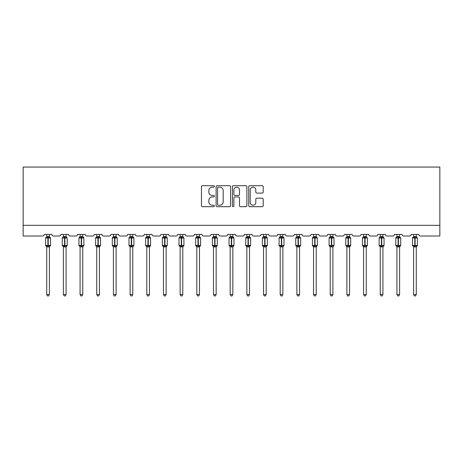 <?xml version="1.0" encoding="UTF-8"?>
<svg xmlns="http://www.w3.org/2000/svg" width="463" height="463" viewBox="0 0 463 463"><rect width="100%" height="100%" fill="white"/><g stroke="black" fill="none" stroke-linecap="round" stroke-linejoin="round"><path stroke-width="0.69" d="M214.398 186.439A0.735 0.735 0 0 0 213.663 185.704L202.51 185.704A1.048 1.048 0 0 0 201.463 186.751L201.463 205.641A1.048 1.048 0 0 0 202.51 206.689L213.663 206.689A0.735 0.735 0 0 0 214.398 205.954A0.735 0.735 0 0 0 213.663 205.219L212.222 205.219A3.357 3.357 0 0 1 208.859 201.862L208.859 200.288A3.357 3.357 0 0 1 212.222 196.931L213.663 196.931A0.735 0.735 0 0 0 214.398 196.196A0.735 0.735 0 0 0 213.663 195.461L212.222 195.461A3.357 3.357 0 0 1 208.859 192.104L208.859 190.53A3.357 3.357 0 0 1 212.222 187.174L213.663 187.174A0.735 0.735 0 0 0 214.398 186.439M262.168 193.1A1.048 1.048 0 0 0 263.216 192.052L263.216 186.751A1.048 1.048 0 0 0 262.168 185.704L249.783 185.704A1.048 1.048 0 0 0 248.735 186.751L248.735 205.641A1.048 1.048 0 0 0 249.783 206.689L262.168 206.689A1.048 1.048 0 0 0 263.216 205.641L263.216 199.24A1.048 1.048 0 0 0 262.168 198.187L256.867 198.187A1.048 1.048 0 0 0 255.819 199.24L255.819 202.412A2.807 2.807 0 0 1 253.012 205.219A2.807 2.807 0 0 1 250.205 202.412L250.205 189.98A2.807 2.807 0 0 1 253.012 187.174A2.807 2.807 0 0 1 255.819 189.98L255.819 192.052A1.048 1.048 0 0 0 256.867 193.1L262.168 193.1M439.85 225.325L439.85 167.068L23.15 167.068L23.15 236.014L42.608 236.014A1.603 1.603 0 0 0 44.211 234.411L51.908 234.411A1.603 1.603 0 0 0 53.511 236.014L59.281 236.014A1.603 1.603 0 0 0 60.885 234.411L68.582 234.411A1.603 1.603 0 0 0 70.185 236.014L75.961 236.014A1.603 1.603 0 0 0 77.564 234.411L85.261 234.411A1.603 1.603 0 0 0 86.865 236.014L92.635 236.014A1.603 1.603 0 0 0 94.238 234.411L101.935 234.411A1.603 1.603 0 0 0 103.538 236.014L109.314 236.014A1.603 1.603 0 0 0 110.917 234.411L118.615 234.411A1.603 1.603 0 0 0 120.218 236.014L125.988 236.014A1.603 1.603 0 0 0 127.591 234.411L135.289 234.411A1.603 1.603 0 0 0 136.892 236.014L142.668 236.014A1.603 1.603 0 0 0 144.271 234.411L151.968 234.411A1.603 1.603 0 0 0 153.571 236.014L159.341 236.014A1.603 1.603 0 0 0 160.945 234.411L168.642 234.411A1.603 1.603 0 0 0 170.245 236.014L176.021 236.014A1.603 1.603 0 0 0 177.624 234.411L185.322 234.411A1.603 1.603 0 0 0 186.925 236.014L192.695 236.014A1.603 1.603 0 0 0 194.298 234.411L201.995 234.411A1.603 1.603 0 0 0 203.598 236.014L209.374 236.014A1.603 1.603 0 0 0 210.978 234.411L218.669 234.411A1.603 1.603 0 0 0 220.278 236.014L226.048 236.014A1.603 1.603 0 0 0 227.651 234.411L235.349 234.411A1.603 1.603 0 0 0 236.952 236.014L242.722 236.014A1.603 1.603 0 0 0 244.331 234.411L252.022 234.411A1.603 1.603 0 0 0 253.626 236.014L259.402 236.014A1.603 1.603 0 0 0 261.005 234.411L268.702 234.411A1.603 1.603 0 0 0 270.305 236.014L276.075 236.014A1.603 1.603 0 0 0 277.678 234.411L285.376 234.411A1.603 1.603 0 0 0 286.979 236.014L292.755 236.014A1.603 1.603 0 0 0 294.358 234.411L302.055 234.411A1.603 1.603 0 0 0 303.659 236.014L309.429 236.014A1.603 1.603 0 0 0 311.032 234.411L318.729 234.411A1.603 1.603 0 0 0 320.332 236.014L326.108 236.014A1.603 1.603 0 0 0 327.711 234.411L335.409 234.411A1.603 1.603 0 0 0 337.012 236.014L342.782 236.014A1.603 1.603 0 0 0 344.385 234.411L352.083 234.411A1.603 1.603 0 0 0 353.686 236.014L359.462 236.014A1.603 1.603 0 0 0 361.065 234.411L368.762 234.411A1.603 1.603 0 0 0 370.365 236.014L376.135 236.014A1.603 1.603 0 0 0 377.739 234.411L385.436 234.411A1.603 1.603 0 0 0 387.039 236.014L392.815 236.014A1.603 1.603 0 0 0 394.418 234.411L402.115 234.411A1.603 1.603 0 0 0 403.719 236.014L409.489 236.014A1.603 1.603 0 0 0 411.092 234.411L418.789 234.411A1.603 1.603 0 0 0 420.392 236.014L439.85 236.014L439.85 225.325L23.15 225.325M230.58 186.751A1.048 1.048 0 0 0 229.532 185.704L217.153 185.704A1.048 1.048 0 0 0 216.099 186.751L216.099 205.641A1.048 1.048 0 0 0 217.153 206.689L229.532 206.689A1.048 1.048 0 0 0 230.58 205.641L230.58 186.751M233.468 185.704L245.847 185.704A1.048 1.048 0 0 1 246.901 186.751L246.901 205.641A1.048 1.048 0 0 1 245.847 206.689L240.552 206.689A1.048 1.048 0 0 1 239.498 205.641L239.498 197.979A1.048 1.048 0 0 0 238.451 196.931L234.938 196.931A1.048 1.048 0 0 0 233.884 197.979L233.884 205.954A0.735 0.735 0 0 1 233.155 206.689A0.735 0.735 0 0 1 232.42 205.954L232.42 186.751A1.048 1.048 0 0 1 233.468 185.704M218.304 187.174A0.735 0.735 0 0 0 217.569 187.909L217.569 204.484A0.735 0.735 0 0 0 218.304 205.219L219.827 205.219A3.357 3.357 0 0 0 223.183 201.862L223.183 190.53A3.357 3.357 0 0 0 219.827 187.174L218.304 187.174M239.498 190.033A2.807 2.807 0 0 0 236.691 187.226A2.807 2.807 0 0 0 233.884 190.033L233.884 194.414A1.048 1.048 0 0 0 234.938 195.461L238.451 195.461A1.048 1.048 0 0 0 239.498 194.414L239.498 190.033M49.396 234.411L49.396 236.541A1.175 1.123 180 0 0 50.01 237.519L49.784 237.86L48.216 237.484L46.335 237.86L45.953 237.467A0.532 0.532 0 0 0 45.6 237.965L45.6 245.448A0.532 0.532 0 0 0 45.953 245.951L46.335 245.558L47.897 245.934L49.784 245.558L50.01 245.899A1.175 1.123 -0 0 0 49.396 246.883L46.722 246.831L46.722 294.543L49.396 294.543L49.396 246.877M46.722 234.411L46.722 236.587L47.897 236.431L47.897 245.448L50.519 245.448L50.519 237.965L45.6 237.965L45.6 245.448L47.897 245.448L47.897 246.987M47.897 236.431L49.396 236.535M46.676 236.686L46.103 237.519A1.175 1.123 180 0 0 46.722 236.535L46.722 236.535M46.335 237.86L46.722 236.587M49.564 237.259L49.784 237.86M46.335 245.558L46.722 246.831M49.784 245.558L49.396 246.831M49.396 294.543L48.592 295.932L47.521 295.932L46.722 294.543M50.519 237.965L50.166 237.467A0.532 0.532 0 0 1 50.322 237.554M49.396 247.057L50.519 245.448A0.532 0.532 0 0 1 50.49 245.627M46.722 246.883L46.722 246.883A1.175 1.123 -0 0 0 46.103 245.899L46.103 245.899M66.07 234.411L66.07 236.535A1.175 1.123 180 0 0 66.689 237.519L66.458 237.86L64.895 237.484L63.009 237.86L62.627 237.467A0.532 0.532 0 0 0 62.273 237.965L62.273 245.448A0.532 0.532 0 0 0 62.627 245.951L62.273 245.448L67.193 245.448L67.193 237.965L66.84 237.467A0.532 0.532 0 0 1 66.996 237.554M66.07 247.057L67.193 245.448A0.532 0.532 0 0 1 67.164 245.627M63.396 246.883L63.396 246.883A1.175 1.123 -0 0 0 62.783 245.899L63.009 245.558L64.577 245.934L66.458 245.558L66.689 245.899A1.175 1.123 -0 0 0 66.07 246.883L63.396 246.831L63.396 294.543L66.07 294.543L66.07 246.877M82.75 234.411L82.75 236.535A1.175 1.123 180 0 0 83.363 237.519L83.137 237.86L81.569 237.484L79.688 237.86L79.3 237.467A0.532 0.532 0 0 0 78.953 237.965L78.953 245.448A0.532 0.532 0 0 0 79.3 245.951L78.953 245.448L83.872 245.448L83.872 237.965L83.519 237.467A0.532 0.532 0 0 1 83.676 237.554M82.75 247.057L83.872 245.448A0.532 0.532 0 0 1 83.838 245.627M80.076 246.883L80.076 246.883A1.175 1.123 -0 0 0 79.457 245.899L79.688 245.558L81.251 245.934L83.137 245.558L83.363 245.899A1.175 1.123 -0 0 0 82.75 246.883L80.076 246.831L80.076 294.543L82.75 294.543L82.75 246.877M99.423 234.411L99.423 236.535A1.175 1.123 180 0 0 100.043 237.519L99.811 237.86L98.249 237.484L96.362 237.86L95.98 237.467A0.532 0.532 0 0 0 95.627 237.965L95.627 245.448A0.532 0.532 0 0 0 95.98 245.951L95.627 245.448L100.546 245.448L100.546 237.965L100.193 237.467A0.532 0.532 0 0 1 100.349 237.554M99.423 247.057L100.546 245.448A0.532 0.532 0 0 1 100.517 245.627M96.75 246.883L96.75 246.883A1.175 1.123 -0 0 0 96.136 245.899L96.362 245.558L97.924 245.934L99.811 245.558L100.043 245.899A1.175 1.123 -0 0 0 99.423 246.883L96.75 246.831L96.75 294.543L99.423 294.543L99.423 246.877M116.103 234.411L116.103 236.535A1.175 1.123 180 0 0 116.717 237.519L116.491 237.86L114.922 237.484L113.041 237.86L112.654 237.467A0.532 0.532 0 0 0 112.306 237.965L112.306 245.448A0.532 0.532 0 0 0 112.654 245.951L112.306 245.448L117.22 245.448L117.22 237.965L116.873 237.467A0.532 0.532 0 0 1 117.023 237.554M116.103 247.057L117.22 245.448A0.532 0.532 0 0 1 117.191 245.627M113.429 246.883L113.429 246.883A1.175 1.123 -0 0 0 112.81 245.899L113.041 245.558L114.604 245.934L116.491 245.558L116.717 245.899A1.175 1.123 -0 0 0 116.103 246.883L113.429 246.831L113.429 294.543L116.103 294.543L116.103 246.877M63.396 247.057L62.783 245.899M63.396 234.411L63.396 236.587L66.07 236.541M64.577 236.431L64.577 237.965L62.273 237.965L62.783 237.519A1.175 1.123 180 0 0 63.396 236.535L63.396 236.535M63.009 237.86L63.396 236.587M66.238 237.259L66.458 237.86M63.009 245.558L63.396 246.831M66.458 245.558L66.07 246.831M66.07 294.543L65.266 295.932L64.201 295.932L63.396 294.543M80.076 247.057L79.457 245.899M80.076 234.411L80.076 236.587L82.75 236.541M81.251 236.431L81.251 237.965L78.953 237.965L79.457 237.519A1.175 1.123 180 0 0 80.076 236.535L80.076 236.535M79.688 237.86L80.076 236.587M82.918 237.259L83.137 237.86M79.688 245.558L80.076 246.831M83.137 245.558L82.75 246.831M82.75 294.543L81.945 295.932L80.875 295.932L80.076 294.543M96.75 247.057L96.136 245.899M96.75 234.411L96.75 236.587L99.423 236.541M97.924 236.431L97.924 237.965L95.627 237.965L96.136 237.519A1.175 1.123 180 0 0 96.75 236.535L96.75 236.535M96.362 237.86L96.75 236.587M99.591 237.259L99.811 237.86M96.362 245.558L96.75 246.831M99.811 245.558L99.423 246.831M99.423 294.543L98.619 295.932L97.554 295.932L96.75 294.543M113.429 247.057L112.81 245.899M113.429 234.411L113.429 236.587L116.103 236.541M114.604 236.431L114.604 237.965L112.306 237.965L112.81 237.519A1.175 1.123 180 0 0 113.429 236.535L113.429 236.535M113.041 237.86L113.429 236.587M116.271 237.259L116.491 237.86M113.041 245.558L113.429 246.831M116.491 245.558L116.103 246.831M116.103 294.543L115.299 295.932L114.228 295.932L113.429 294.543M132.777 234.411L132.777 236.535A1.175 1.123 180 0 0 133.396 237.519L133.165 237.86L131.602 237.484L129.715 237.86L129.333 237.467A0.532 0.532 0 0 0 128.98 237.965L128.98 245.448A0.532 0.532 0 0 0 129.333 245.951L128.98 245.448L133.9 245.448L133.9 237.965L133.547 237.467A0.532 0.532 0 0 1 133.703 237.554M132.777 247.057L133.9 245.448A0.532 0.532 0 0 1 133.871 245.627M130.103 246.883L130.103 246.883A1.175 1.123 -0 0 0 129.49 245.899L129.715 245.558L131.278 245.934L133.165 245.558L133.396 245.899A1.175 1.123 -0 0 0 132.777 246.883L130.103 246.831L130.103 294.543L132.777 294.543L132.777 246.877M130.103 247.057L129.49 245.899M130.103 234.411L130.103 236.587L132.777 236.541M131.278 236.431L131.278 237.965L128.98 237.965L129.49 237.519A1.175 1.123 180 0 0 130.103 236.535L130.103 236.535M129.715 237.86L130.103 236.587M132.945 237.259L133.165 237.86M129.715 245.558L130.103 246.831M133.165 245.558L132.777 246.831M132.777 294.543L131.972 295.932L130.907 295.932L130.103 294.543M149.451 234.411L149.451 236.535A1.175 1.123 180 0 0 150.07 237.519L149.844 237.86L148.276 237.484L146.395 237.86L146.007 237.467A0.532 0.532 0 0 0 145.66 237.965L145.66 245.448A0.532 0.532 0 0 0 146.007 245.951L145.66 245.448L150.573 245.448L150.573 237.965L150.226 237.467A0.532 0.532 0 0 1 150.377 237.554M149.451 247.057L150.573 245.448A0.532 0.532 0 0 1 150.544 245.627M146.783 246.883L146.783 246.883A1.175 1.123 -0 0 0 146.163 245.899L146.395 245.558L147.957 245.934L149.844 245.558L150.07 245.899A1.175 1.123 -0 0 0 149.451 246.883L146.783 246.831L146.783 294.543L149.451 294.543L149.451 246.877M146.783 247.057L146.163 245.899M146.783 234.411L146.783 236.587L149.451 236.541M147.957 236.431L147.957 237.965L145.66 237.965L146.163 237.519A1.175 1.123 180 0 0 146.783 236.535L146.783 236.535M146.395 237.86L146.783 236.587M149.624 237.259L149.844 237.86M146.395 245.558L146.783 246.831M149.844 245.558L149.456 246.831M149.451 294.543L148.652 295.932L147.581 295.932L146.783 294.543M166.13 234.411L166.13 236.535A1.175 1.123 180 0 0 166.749 237.519L166.518 237.86L164.955 237.484L163.069 237.86L162.687 237.467A0.532 0.532 0 0 0 162.334 237.965L162.334 245.448A0.532 0.532 0 0 0 162.687 245.951L162.334 245.448L167.253 245.448L167.253 237.965L166.9 237.467A0.532 0.532 0 0 1 167.056 237.554M166.13 247.057L167.253 245.448A0.532 0.532 0 0 1 167.224 245.627M163.456 246.883L163.456 246.883A1.175 1.123 -0 0 0 162.843 245.899L163.069 245.558L164.631 245.934L166.518 245.558L166.749 245.899A1.175 1.123 -0 0 0 166.13 246.883L163.456 246.831L163.456 294.543L166.13 294.543L166.13 246.877M163.456 247.057L162.843 245.899M163.456 234.411L163.456 236.587L166.13 236.541M164.631 236.431L164.631 237.965L162.334 237.965L162.843 237.519A1.175 1.123 180 0 0 163.456 236.535L163.456 236.535M163.069 237.86L163.456 236.587M166.298 237.259L166.518 237.86M163.069 245.558L163.456 246.831L163.069 245.558M166.518 245.558L166.13 246.831M166.13 294.543L165.326 295.932L164.261 295.932L163.456 294.543M182.804 234.411L182.804 236.535A1.175 1.123 180 0 0 183.423 237.519L183.192 237.86L181.629 237.484L179.748 237.86L179.36 237.467A0.532 0.532 0 0 0 179.013 237.965L179.013 245.448A0.532 0.532 0 0 0 179.36 245.951L179.013 245.448L183.927 245.448L183.927 237.965L183.579 237.467A0.532 0.532 0 0 1 183.73 237.554M182.804 247.057L183.927 245.448A0.532 0.532 0 0 1 183.898 245.627M180.136 246.883L180.136 246.883A1.175 1.123 -0 0 0 179.517 245.899L179.748 245.558L181.311 245.934L183.192 245.558L183.423 245.899A1.175 1.123 -0 0 0 182.804 246.883L180.136 246.831L180.136 294.543L182.804 294.543L182.804 246.877M180.136 247.057L179.517 245.899M180.136 234.411L180.136 236.587L182.804 236.541M181.311 236.431L181.311 237.965L179.013 237.965L179.517 237.519A1.175 1.123 180 0 0 180.136 236.535L180.136 236.535M179.748 237.86L180.136 236.587M182.978 237.259L183.192 237.86M179.748 245.558L180.136 246.831L179.748 245.558M183.192 245.558L182.81 246.831M182.804 294.543L182.005 295.932L180.935 295.932L180.136 294.543M199.484 234.411L199.484 236.535A1.175 1.123 180 0 0 200.103 237.519L199.871 237.86L198.309 237.484L196.422 237.86L196.04 237.467A0.532 0.532 0 0 0 195.687 237.965L195.687 245.448A0.532 0.532 0 0 0 196.04 245.951L195.687 245.448L200.606 245.448L200.606 237.965L200.253 237.467A0.532 0.532 0 0 1 200.41 237.554M199.484 247.057L200.606 245.448A0.532 0.532 0 0 1 200.577 245.627M196.81 246.883L196.81 246.883A1.175 1.123 -0 0 0 196.19 245.899L196.422 245.558L197.985 245.934L199.871 245.558L200.103 245.899A1.175 1.123 -0 0 0 199.484 246.883L196.81 246.831L196.81 294.543L199.484 294.543L199.484 246.877M196.81 247.057L196.19 245.899M196.81 234.411L196.81 236.587L199.484 236.541M197.985 236.431L197.985 237.965L195.687 237.965L196.19 237.519A1.175 1.123 180 0 0 196.81 236.535L196.81 236.535M196.422 237.86L196.81 236.587M199.651 237.259L199.871 237.86M196.422 245.558L196.81 246.831L196.422 245.558M199.871 245.558L199.484 246.831M199.484 294.543L198.679 295.932L197.614 295.932L196.81 294.543M216.157 234.411L216.157 236.535A1.175 1.123 180 0 0 216.777 237.519L216.545 237.86L214.982 237.484L213.102 237.86L212.714 237.467A0.532 0.532 0 0 0 212.367 237.965L212.367 245.448A0.532 0.532 0 0 0 212.714 245.951L212.367 245.448L217.28 245.448L217.28 237.965L216.933 237.467A0.532 0.532 0 0 1 217.083 237.554M216.157 247.057L217.28 245.448A0.532 0.532 0 0 1 217.251 245.627M213.489 246.883L213.489 246.883A1.175 1.123 -0 0 0 212.87 245.899L213.102 245.558L214.664 245.934L216.545 245.558L216.777 245.899A1.175 1.123 -0 0 0 216.157 246.883L213.484 246.831L213.489 294.543L216.157 294.543L216.157 246.877M213.489 247.057L212.87 245.899M213.489 234.411L213.484 236.587L216.157 236.541M214.664 236.431L214.664 237.965L212.367 237.965L212.87 237.519A1.175 1.123 180 0 0 213.489 236.535L213.489 236.535M213.102 237.86L213.484 236.587M216.331 237.259L216.545 237.86M213.102 245.558L213.484 246.831L213.102 245.558M216.545 245.558L216.163 246.831M216.157 294.543L215.359 295.932L214.288 295.932L213.489 294.543M232.837 234.411L232.837 236.535A1.175 1.123 180 0 0 233.456 237.519L233.225 237.86L231.662 237.484L229.775 237.86L229.393 237.467A0.532 0.532 0 0 0 229.04 237.965L229.04 245.448A0.532 0.532 0 0 0 229.393 245.951L229.04 245.448L233.96 245.448L233.96 237.965L233.607 237.467A0.532 0.532 0 0 1 233.763 237.554M232.837 247.057L233.96 245.448A0.532 0.532 0 0 1 233.931 245.627M230.163 246.883L230.163 246.883A1.175 1.123 -0 0 0 229.544 245.899L229.775 245.558L231.338 245.934L233.225 245.558L233.456 245.899A1.175 1.123 -0 0 0 232.837 246.883L230.163 246.831L230.163 294.543L232.837 294.543L232.837 246.877M230.163 247.057L229.544 245.899M230.163 234.411L230.163 236.587L232.837 236.541M231.338 236.431L231.338 237.965L229.04 237.965L229.544 237.519A1.175 1.123 180 0 0 230.163 236.535L230.163 236.535M229.775 237.86L230.163 236.587M233.005 237.259L233.225 237.86M229.775 245.558L230.163 246.831L229.775 245.558M233.225 245.558L232.837 246.831M232.837 294.543L232.032 295.932L230.968 295.932L230.163 294.543M249.511 234.411L249.511 236.535A1.175 1.123 180 0 0 250.13 237.519L249.898 237.86L248.336 237.484L246.455 237.86L246.067 237.467A0.532 0.532 0 0 0 245.72 237.965L245.72 245.448A0.532 0.532 0 0 0 246.067 245.951L245.72 245.448L250.633 245.448L250.633 237.965L250.286 237.467A0.532 0.532 0 0 1 250.437 237.554M249.511 247.057L250.633 245.448A0.532 0.532 0 0 1 250.605 245.627M246.843 246.883L246.843 246.883A1.175 1.123 -0 0 0 246.223 245.899L246.455 245.558L248.018 245.934L249.898 245.558L250.13 245.899A1.175 1.123 -0 0 0 249.511 246.883L246.837 246.831L246.843 294.543L249.511 294.543L249.511 246.877M246.843 247.057L246.223 245.899M246.843 234.411L246.837 236.587L249.511 236.541M248.018 236.431L248.018 237.965L245.72 237.965L246.223 237.519A1.175 1.123 180 0 0 246.843 236.535L246.843 236.535M246.455 237.86L246.837 236.587M249.684 237.259L249.898 237.86M246.455 245.558L246.837 246.831L246.455 245.558M249.898 245.558L249.516 246.831M249.511 294.543L248.712 295.932L247.641 295.932L246.843 294.543M266.19 234.411L266.19 236.535A1.175 1.123 180 0 0 266.81 237.519L266.578 237.86L265.015 237.484L263.129 237.86L262.747 237.467A0.532 0.532 0 0 0 262.394 237.965L262.394 245.448A0.532 0.532 0 0 0 262.747 245.951L262.394 245.448L267.313 245.448L267.313 237.965L266.96 237.467A0.532 0.532 0 0 1 267.116 237.554M266.19 247.057L267.313 245.448A0.532 0.532 0 0 1 267.284 245.627M263.516 246.883L263.516 246.883A1.175 1.123 -0 0 0 262.897 245.899L263.129 245.558L264.691 245.934L266.578 245.558L266.81 245.899A1.175 1.123 -0 0 0 266.19 246.883L263.516 246.831L263.516 294.543L266.19 294.543L266.19 246.877M263.516 247.057L262.897 245.899M263.516 234.411L263.516 236.587L266.19 236.541M264.691 236.431L264.691 237.965L262.394 237.965L262.897 237.519A1.175 1.123 180 0 0 263.516 236.535L263.516 236.535M263.129 237.86L263.516 236.587M266.358 237.259L266.578 237.86M263.129 245.558L263.516 246.831L263.129 245.558M266.578 245.558L266.19 246.831M266.19 294.543L265.386 295.932L264.321 295.932L263.516 294.543M282.864 234.411L282.864 236.535A1.175 1.123 180 0 0 283.483 237.519L283.252 237.86L281.689 237.484L279.808 237.86L279.421 237.467A0.532 0.532 0 0 0 279.073 237.965L279.073 245.448A0.532 0.532 0 0 0 279.421 245.951L279.073 245.448L283.987 245.448L283.987 237.965L283.64 237.467A0.532 0.532 0 0 1 283.79 237.554M282.864 247.057L283.987 245.448A0.532 0.532 0 0 1 283.958 245.627M280.196 246.883L280.196 246.883A1.175 1.123 -0 0 0 279.577 245.899L279.808 245.558L281.371 245.934L283.252 245.558L283.483 245.899A1.175 1.123 -0 0 0 282.864 246.883L280.19 246.831L280.196 294.543L282.864 294.543L282.864 246.877M280.196 247.057L279.577 245.899M280.196 234.411L280.19 236.587L282.864 236.541M281.371 236.431L281.371 237.965L279.073 237.965L279.577 237.519A1.175 1.123 180 0 0 280.196 236.535L280.196 236.535M279.808 237.86L280.19 236.587M283.032 237.259L283.252 237.86M279.808 245.558L280.19 246.831L279.808 245.558M283.252 245.558L282.864 246.831M282.864 294.543L282.065 295.932L280.995 295.932L280.196 294.543M299.544 234.411L299.544 236.535A1.175 1.123 180 0 0 300.157 237.519L299.931 237.86L298.369 237.484L296.482 237.86L296.1 237.467A0.532 0.532 0 0 0 295.747 237.965L295.747 245.448A0.532 0.532 0 0 0 296.1 245.951L295.747 245.448L300.666 245.448A0.532 0.532 0 0 1 300.637 245.627M296.87 246.883L296.87 246.883A1.175 1.123 -0 0 0 296.251 245.899L296.482 245.558L298.045 245.934L299.931 245.558L300.157 245.899A1.175 1.123 -0 0 0 299.544 246.883L296.87 246.831L296.87 294.543L299.544 294.543L299.544 246.877M296.87 247.057L296.251 245.899M299.544 247.057L300.666 245.448L300.666 237.965L295.747 237.965L296.251 237.519A1.175 1.123 180 0 0 296.87 236.535L299.544 236.541M296.87 234.411L296.87 236.535M296.482 237.86L296.87 236.587M299.711 237.259L299.931 237.86M296.482 245.558L296.87 246.831L296.482 245.558M299.931 245.558L299.544 246.831M299.544 294.543L298.739 295.932L297.674 295.932L296.87 294.543M316.217 234.411L316.217 236.535A1.175 1.123 180 0 0 316.837 237.519L316.605 237.86L315.043 237.484L313.156 237.86L312.774 237.467A0.532 0.532 0 0 0 312.427 237.965L312.427 245.448A0.532 0.532 0 0 0 312.774 245.951L312.427 245.448L317.34 245.448A0.532 0.532 0 0 1 317.311 245.627M313.549 246.883L313.549 246.883A1.175 1.123 -0 0 0 312.93 245.899L313.156 245.558L314.724 245.934L316.605 245.558L316.837 245.899A1.175 1.123 -0 0 0 316.217 246.883L313.544 246.831L313.549 294.543L316.217 294.543L316.217 246.877M313.549 247.057L312.93 245.899M316.217 247.057L317.34 245.448L317.34 237.965L312.427 237.965L312.93 237.519A1.175 1.123 180 0 0 313.549 236.535L316.217 236.541M313.549 234.411L313.549 236.535M313.156 237.86L313.544 236.587M316.385 237.259L316.605 237.86M313.156 245.558L313.544 246.831L313.156 245.558M316.605 245.558L316.217 246.831M316.217 294.543L315.419 295.932L314.348 295.932L313.549 294.543M332.897 234.411L332.897 236.535A1.175 1.123 180 0 0 333.51 237.519L333.285 237.86L331.722 237.484L329.835 237.86L329.453 237.467A0.532 0.532 0 0 0 329.1 237.965L329.1 245.448A0.532 0.532 0 0 0 329.453 245.951L329.1 245.448L334.02 245.448A0.532 0.532 0 0 1 333.991 245.627M330.223 246.883L330.223 246.883A1.175 1.123 -0 0 0 329.604 245.899L329.835 245.558L331.398 245.934L333.285 245.558L333.51 245.899A1.175 1.123 -0 0 0 332.897 246.883L330.223 246.831L330.223 294.543L332.897 294.543L332.897 246.877M330.223 247.057L329.604 245.899M332.897 247.057L334.02 245.448L334.02 237.965L329.1 237.965L329.604 237.519A1.175 1.123 180 0 0 330.223 236.535L332.897 236.541M330.223 234.411L330.223 236.535M329.835 237.86L330.223 236.587M333.065 237.259L333.285 237.86M329.835 245.558L330.223 246.831L329.835 245.558M333.285 245.558L332.897 246.831M332.897 294.543L332.093 295.932L331.028 295.932L330.223 294.543M349.571 234.411L349.571 236.535A1.175 1.123 180 0 0 350.19 237.519L349.959 237.86L348.396 237.484L346.509 237.86L346.127 237.467A0.532 0.532 0 0 0 345.78 237.965L345.78 245.448A0.532 0.532 0 0 0 346.127 245.951L345.78 245.448L350.694 245.448A0.532 0.532 0 0 1 350.665 245.627M346.897 246.883L346.897 246.883A1.175 1.123 -0 0 0 346.283 245.899L346.509 245.558L348.078 245.934L349.959 245.558L350.19 245.899A1.175 1.123 -0 0 0 349.571 246.883L346.897 246.831L346.897 294.543L349.571 294.543L349.571 246.877M346.897 247.057L346.283 245.899M349.571 247.057L350.694 245.448L350.694 237.965L345.78 237.965L346.283 237.519A1.175 1.123 180 0 0 346.897 236.535L349.571 236.541M346.897 234.411L346.897 236.535M346.509 237.86L346.897 236.587M349.739 237.259L349.959 237.86M346.509 245.558L346.897 246.831L346.509 245.558M349.959 245.558L349.571 246.831M349.571 294.543L348.772 295.932L347.701 295.932L346.897 294.543M366.25 234.411L366.25 236.535A1.175 1.123 180 0 0 366.864 237.519L366.638 237.86L365.075 237.484L363.189 237.86L362.807 237.467A0.532 0.532 0 0 0 362.454 237.965L362.454 245.448A0.532 0.532 0 0 0 362.807 245.951L362.454 245.448L367.373 245.448A0.532 0.532 0 0 1 367.344 245.627M363.577 246.883L363.577 246.883A1.175 1.123 -0 0 0 362.957 245.899L363.189 245.558L364.751 245.934L366.638 245.558L366.864 245.899A1.175 1.123 -0 0 0 366.25 246.883L363.577 246.831L363.577 294.543L366.25 294.543L366.25 246.877M363.577 247.057L362.957 245.899M366.25 247.057L367.373 245.448L367.373 237.965L362.454 237.965L362.957 237.519A1.175 1.123 180 0 0 363.577 236.535L366.25 236.541M363.577 234.411L363.577 236.535M363.189 237.86L363.577 236.587M366.418 237.259L366.638 237.86M363.189 245.558L363.577 246.831L363.189 245.558M366.638 245.558L366.25 246.831M366.25 294.543L365.446 295.932L364.381 295.932L363.577 294.543M382.924 234.411L382.924 236.535A1.175 1.123 180 0 0 383.543 237.519L383.312 237.86L381.749 237.484L379.863 237.86L379.481 237.467A0.532 0.532 0 0 0 379.128 237.965L379.128 245.448A0.532 0.532 0 0 0 379.481 245.951L379.128 245.448L384.047 245.448A0.532 0.532 0 0 1 384.018 245.627M380.25 246.883L380.25 246.883A1.175 1.123 -0 0 0 379.637 245.899L379.863 245.558L381.431 245.934L383.312 245.558L383.543 245.899A1.175 1.123 -0 0 0 382.924 246.883L380.25 246.831L380.25 294.543L382.924 294.543L382.924 246.877M380.25 247.057L379.637 245.899M382.924 247.057L384.047 245.448L384.047 237.965L379.128 237.965L379.637 237.519A1.175 1.123 180 0 0 380.25 236.535L382.924 236.541M380.25 234.411L380.25 236.535M379.863 237.86L380.25 236.587M383.092 237.259L383.312 237.86M379.863 245.558L380.25 246.831L379.863 245.558M383.312 245.558L382.924 246.831M382.924 294.543L382.125 295.932L381.055 295.932L380.25 294.543M399.604 234.411L399.604 236.535A1.175 1.123 180 0 0 400.217 237.519L399.991 237.86L398.423 237.484L396.542 237.86L396.16 237.467A0.532 0.532 0 0 0 395.807 237.965L395.807 245.448A0.532 0.532 0 0 0 396.16 245.951L395.807 245.448L400.726 245.448A0.532 0.532 0 0 1 400.698 245.627M396.93 246.883L396.93 246.883A1.175 1.123 -0 0 0 396.311 245.899L396.542 245.558L398.105 245.934L399.991 245.558L400.217 245.899A1.175 1.123 -0 0 0 399.604 246.883L396.93 246.831L396.93 294.543L399.604 294.543L399.604 246.877M396.93 247.057L396.311 245.899M399.604 247.057L400.726 245.448L400.726 237.965L395.807 237.965L396.311 237.519A1.175 1.123 180 0 0 396.93 236.535L399.604 236.541M396.93 234.411L396.93 236.535M396.542 237.86L396.93 236.587M399.772 237.259L399.991 237.86M396.542 245.558L396.93 246.831L396.542 245.558M399.991 245.558L399.604 246.831M399.604 294.543L398.799 295.932L397.734 295.932L396.93 294.543M416.278 234.411L416.278 236.535A1.175 1.123 180 0 0 416.897 237.519L416.665 237.86L415.103 237.484L413.216 237.86L412.834 237.467A0.532 0.532 0 0 0 412.481 237.965L412.481 245.448A0.532 0.532 0 0 0 412.834 245.951L412.481 245.448L417.4 245.448A0.532 0.532 0 0 1 417.371 245.627M413.604 246.883L413.604 246.883A1.175 1.123 -0 0 0 412.99 245.899L413.216 245.558L414.784 245.934L416.665 245.558L416.897 245.899A1.175 1.123 -0 0 0 416.278 246.883L413.604 246.831L413.604 294.543L416.278 294.543L416.278 246.877M413.604 247.057L412.99 245.899M416.278 247.057L417.4 245.448L417.4 237.965L412.481 237.965L412.99 237.519A1.175 1.123 180 0 0 413.604 236.535L416.278 236.541M413.604 234.411L413.604 236.535M413.216 237.86L413.604 236.587M416.445 237.259L416.665 237.86M413.216 245.558L413.604 246.831L413.216 245.558M416.665 245.558L416.278 246.831M416.278 294.543L415.479 295.932L414.408 295.932L413.604 294.543M48.216 246.987L48.216 236.431M67.193 237.965L64.577 237.965L64.577 246.987M64.895 246.987L64.895 236.431M83.872 237.965L81.251 237.965L81.251 246.987M81.569 246.987L81.569 236.431M100.546 237.965L97.924 237.965L97.924 246.987M98.249 246.987L98.249 236.431M117.22 237.965L114.604 237.965L114.604 246.987M114.922 246.987L114.922 236.431M133.9 237.965L131.278 237.965L131.278 246.987M131.602 246.987L131.602 236.431M150.573 237.965L147.957 237.965L147.957 246.987M148.276 246.987L148.276 236.431M167.253 237.965L164.631 237.965L164.631 246.987M164.955 246.987L164.955 236.431M183.927 237.965L181.311 237.965L181.311 246.987M181.629 246.987L181.629 236.431M200.606 237.965L197.985 237.965L197.985 246.987M198.309 246.987L198.309 236.431M217.28 237.965L214.664 237.965L214.664 246.987M214.982 246.987L214.982 236.431M233.96 237.965L231.338 237.965L231.338 246.987M231.662 246.987L231.662 236.431M250.633 237.965L248.018 237.965L248.018 246.987M248.336 246.987L248.336 236.431M267.313 237.965L264.691 237.965L264.691 246.987M265.015 246.987L265.015 236.431M283.987 237.965L281.371 237.965L281.371 246.987M281.689 246.987L281.689 236.431M298.045 236.431L298.045 246.987M298.369 246.987L298.369 236.431M314.724 236.431L314.724 246.987M315.043 246.987L315.043 236.431M331.398 236.431L331.398 246.987M331.722 246.987L331.722 236.431M348.078 236.431L348.078 246.987M348.396 246.987L348.396 236.431M364.751 236.431L364.751 246.987M365.075 246.987L365.075 236.431M381.431 236.431L381.431 246.987M381.749 246.987L381.749 236.431M398.105 236.431L398.105 246.987M398.423 246.987L398.423 236.431M414.784 236.431L414.784 246.987M415.103 246.987L415.103 236.431M50.166 237.467L49.437 236.686M45.6 245.448L46.722 247.057M45.953 237.467L45.6 237.965M66.116 236.686L66.84 237.467M63.356 236.686L62.627 237.467M82.79 236.686L83.519 237.467M80.03 236.686L79.3 237.467M99.47 236.686L100.193 237.467M96.709 236.686L95.98 237.467M116.144 236.686L116.873 237.467M113.383 236.686L112.654 237.467M62.273 245.448L62.273 237.965M78.953 245.448L78.953 237.965M95.627 245.448L95.627 237.965M112.306 245.448L112.306 237.965M132.823 236.686L133.547 237.467M130.057 236.686L129.333 237.467M128.98 245.448L128.98 237.965M149.497 236.686L150.226 237.467M146.736 236.686L146.007 237.467M145.66 245.448L145.66 237.965M166.176 236.686L166.9 237.467M163.41 236.686L162.687 237.467M162.334 245.448L162.334 237.965M182.85 236.686L183.579 237.467M180.09 236.686L179.36 237.467M179.013 245.448L179.013 237.965M199.53 236.686L200.253 237.467M196.763 236.686L196.04 237.467M195.687 245.448L195.687 237.965M216.204 236.686L216.933 237.467M213.443 236.686L212.714 237.467M212.367 245.448L212.367 237.965M232.883 236.686L233.607 237.467M230.117 236.686L229.393 237.467M229.04 245.448L229.04 237.965M249.557 236.686L250.286 237.467M246.796 236.686L246.067 237.467M245.72 245.448L245.72 237.965M266.237 236.686L266.96 237.467M263.47 236.686L262.747 237.467M262.394 245.448L262.394 237.965M282.91 236.686L283.64 237.467M280.15 236.686L279.421 237.467M279.073 245.448L279.073 237.965M296.824 236.686L295.747 237.965L295.747 245.448M299.59 236.686L300.666 237.965M313.503 236.686L312.427 237.965L312.427 245.448M316.264 236.686L317.34 237.965M330.177 236.686L329.1 237.965L329.1 245.448M332.943 236.686L334.02 237.965M346.856 236.686L345.78 237.965L345.78 245.448M349.617 236.686L350.694 237.965M363.53 236.686L362.454 237.965L362.454 245.448M366.291 236.686L367.373 237.965M380.21 236.686L379.128 237.965L379.128 245.448M382.97 236.686L384.047 237.965M396.884 236.686L395.807 237.965L395.807 245.448M399.644 236.686L400.726 237.965M413.563 236.686L412.481 237.965L412.481 245.448M416.324 236.686L417.4 237.965"/></g></svg>
